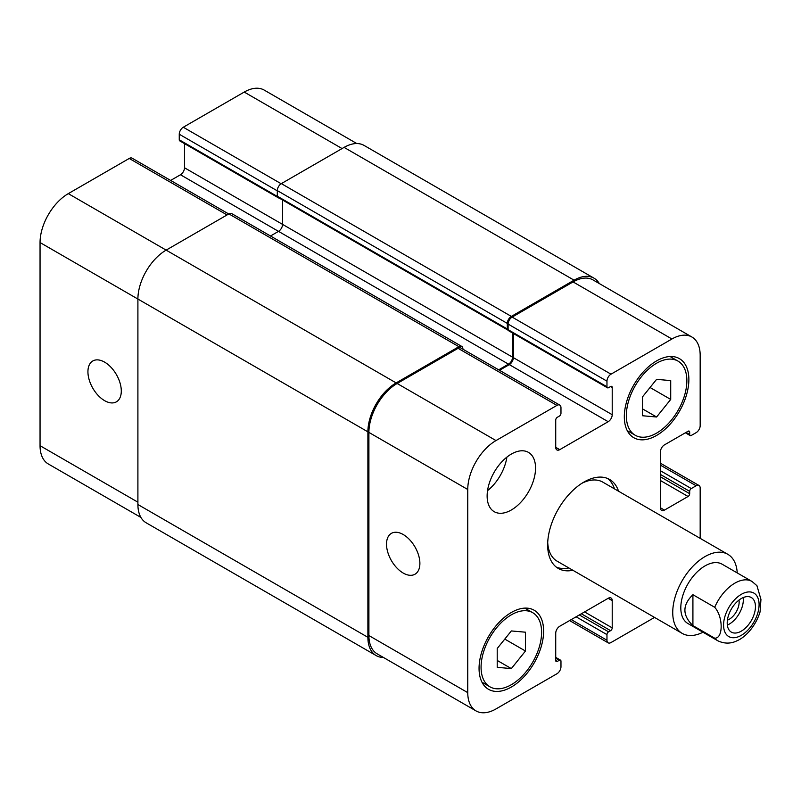 <?xml version="1.0" encoding="UTF-8"?>
<svg xmlns="http://www.w3.org/2000/svg" width="801" height="801" viewBox="0 0 801 801"><rect width="100%" height="100%" fill="white"/><g stroke="black" fill="none" stroke-linecap="round" stroke-linejoin="round"><path stroke-width="1.2" d="M727.338 625.08A19.975 11.534 120 0 0 743.218 597.566M727.408 620.144A14.028 8.1 120 0 0 739.143 602.102A14.028 8.1 120 0 0 738.983 600.099M727.208 622.978A19.975 11.534 -60 0 1 735.929 602.873A19.975 11.534 -60 0 1 751.318 597.526A19.975 11.534 -60 0 1 751.318 620.585A19.975 11.534 -60 0 1 731.343 632.119A19.975 11.534 -60 0 1 727.208 622.978M692.915 594.712L714.702 607.288C723.313 616.82 723.313 638.617 714.702 638.197L692.915 625.611L692.915 594.712C682.242 605.015 682.242 615.308 692.915 625.611M760.069 611.914L760.95 599.408L756.935 585.681L751.989 581.446A34.243 19.765 120 0 0 714.702 607.288M614.517 488.89A51.354 29.647 120 0 0 607.548 478.467M556.355 567.138A51.354 29.647 120 0 0 568.87 567.969M737.23 572.925A45.647 26.353 120 0 0 727.839 554.322L602.752 482.102A45.647 26.353 120 0 0 581.886 483.303M547.714 542.497A45.647 26.353 120 0 0 557.106 561.171L682.192 633.391A45.647 26.353 120 0 0 702.998 632.219M572.905 570.292A51.354 29.647 -60 0 1 558.287 568.44A51.354 29.647 -60 0 1 558.287 509.146A51.354 29.647 -60 0 1 609.641 479.489A51.354 29.647 -60 0 1 618.552 491.223M727.839 554.322A45.647 26.353 120 0 0 682.192 580.675A45.647 26.353 120 0 0 682.192 633.391M751.989 581.446L722.132 564.204A34.243 19.765 120 0 0 687.899 583.969A34.243 19.765 120 0 0 687.899 623.508L717.756 640.74C727.318 645.376 734.727 641.881 736.87 640.83C744.6 637.716 755.343 627.303 760.159 611.614M403.203 573.045A23.589 13.617 60 0 1 387.784 552.259A23.589 13.617 60 0 1 391.409 533.356A23.589 13.617 60 0 1 414.998 546.973A23.589 13.617 60 0 1 414.998 574.217A23.589 13.617 60 0 1 403.203 573.045M104.611 400.66A23.589 13.617 60 0 1 89.201 379.874A23.589 13.617 60 0 1 92.816 360.971A23.589 13.617 60 0 1 116.405 374.588A23.589 13.617 60 0 1 116.405 401.832A23.589 13.617 60 0 1 104.611 400.66M228.746 213.987L132.075 158.167A5.707 3.294 120 0 0 129.221 158.458L68.295 193.632A39.94 23.059 120 0 0 40.05 242.553L40.05 445.696A39.94 23.059 120 0 0 48.32 463.979L140.916 517.436M184.5 143.619L184.5 167.769A5.707 3.294 -60 0 1 180.465 174.758L170.643 180.435M356.785 143.539L264.19 90.082A39.94 23.059 120 0 0 244.225 92.065L183.289 127.239A5.707 3.294 120 0 0 179.254 134.228L179.254 139.815A2.283 1.322 120 0 0 179.734 140.866L278.588 197.937A2.283 1.322 -60 0 1 278.217 197.497M642.472 396.906L656.6 379.344L670.717 380.605L670.717 399.429L656.6 417.001L642.472 415.739L642.472 396.906M656.6 417.001L642.472 408.85M670.717 399.429L650.042 387.494M497.211 648.5L511.338 630.938L525.456 632.199L525.456 651.023L511.338 668.595L497.211 667.333L497.211 648.5M511.338 668.595L497.211 660.445M525.456 651.023L504.78 639.088M626.332 415.639A42.793 24.711 120 0 0 635.193 435.233A42.793 24.711 120 0 0 677.996 410.523A42.793 24.711 120 0 0 677.996 361.101A42.793 24.711 120 0 0 645.015 372.575A42.793 24.711 120 0 0 626.332 415.639M624.319 416.81A45.647 26.353 -60 0 1 644.244 370.863A45.647 26.353 -60 0 1 679.418 358.638A45.647 26.353 -60 0 1 679.418 411.344A45.647 26.353 -60 0 1 633.771 437.706A45.647 26.353 -60 0 1 624.319 416.81M481.071 667.233A42.793 24.711 120 0 0 489.942 686.827A42.793 24.711 120 0 0 532.735 662.117A42.793 24.711 120 0 0 532.735 612.705A42.793 24.711 120 0 0 499.754 624.169A42.793 24.711 120 0 0 481.071 667.233M479.058 668.404A45.647 26.353 -60 0 1 498.983 622.457A45.647 26.353 -60 0 1 534.157 610.232A45.647 26.353 -60 0 1 534.167 662.948A45.647 26.353 -60 0 1 488.51 689.301A45.647 26.353 -60 0 1 479.058 668.404M700.174 538.342L700.174 488.089A5.707 3.294 120 0 0 698.993 485.476A5.707 3.294 120 0 0 696.139 485.766L691.293 488.56A2.283 1.322 120 0 0 689.681 491.353L689.681 493.686A2.283 1.322 -60 0 1 688.069 496.48L664.46 510.107A5.707 3.294 -60 0 1 661.616 510.387A5.707 3.294 -60 0 1 660.424 507.774L660.424 451.864A5.707 3.294 -60 0 1 664.46 444.875L688.069 431.248A2.283 1.322 -60 0 1 689.21 431.138A2.283 1.322 -60 0 1 689.681 432.18L689.681 434.512A2.283 1.322 120 0 0 690.152 435.554A2.283 1.322 120 0 0 691.293 435.444L696.139 432.65A5.707 3.294 120 0 0 700.174 425.661L700.174 355.304A39.94 23.059 120 0 0 691.904 337.021A39.94 23.059 120 0 0 671.929 338.993L611.003 374.177A5.707 3.294 120 0 0 606.968 381.166L606.968 386.753A2.283 1.322 120 0 0 607.438 387.794A2.283 1.322 120 0 0 608.58 387.684L610.592 386.523A2.283 1.322 -60 0 1 611.734 386.412A2.283 1.322 -60 0 1 612.214 387.454L612.214 414.708A5.707 3.294 -60 0 1 608.179 421.696L559.759 449.651A5.707 3.294 -60 0 1 556.905 449.932A5.707 3.294 -60 0 1 555.724 447.318L555.724 420.064A2.283 1.322 -60 0 1 557.336 417.271L559.348 416.109A2.283 1.322 120 0 0 560.97 413.306L560.97 407.719A5.707 3.294 120 0 0 559.789 405.106A5.707 3.294 120 0 0 556.935 405.386L495.999 440.57A39.94 23.059 120 0 0 467.754 489.491L467.754 692.635A39.94 23.059 120 0 0 476.034 710.918A39.94 23.059 120 0 0 495.999 708.935L556.935 673.761A5.707 3.294 120 0 0 560.97 666.772L560.97 661.185A2.283 1.322 120 0 0 560.49 660.134A2.283 1.322 120 0 0 559.348 660.254L557.336 661.416A2.283 1.322 -60 0 1 556.194 661.526A2.283 1.322 -60 0 1 555.724 660.485L555.724 633.231A5.707 3.294 -60 0 1 559.759 626.242L608.179 598.287A5.707 3.294 -60 0 1 611.033 597.997A5.707 3.294 -60 0 1 612.214 600.61L612.214 627.864A2.283 1.322 -60 0 1 610.592 630.667L608.58 631.829A2.283 1.322 120 0 0 606.968 634.622L606.968 640.219A5.707 3.294 120 0 0 608.149 642.833A5.707 3.294 120 0 0 611.003 642.542L654.527 617.421M487.128 496.009A34.243 19.765 -60 0 1 502.067 461.556A34.243 19.765 -60 0 1 528.46 452.385A34.243 19.765 -60 0 1 528.46 491.914A34.243 19.765 -60 0 1 494.217 511.689A34.243 19.765 -60 0 1 487.128 496.009M487.539 490.643A34.243 19.765 120 0 0 506.893 457.121M607.438 387.794L508.585 330.723A2.283 1.322 -60 0 1 508.164 330.132A2.283 1.322 -60 0 1 508.104 329.682L508.104 324.085A5.707 3.294 -60 0 1 512.139 317.096L573.075 281.922A39.94 23.059 -60 0 1 593.04 279.939L691.904 337.021M476.034 710.918L377.171 653.846A39.94 23.059 -60 0 1 368.901 635.553L368.901 432.41A39.94 23.059 -60 0 1 397.146 383.489L458.072 348.315A5.707 3.294 -60 0 1 460.925 348.035L559.789 405.106M499.494 370.292L509.316 364.625A5.707 3.294 120 0 0 513.351 357.636L513.351 333.476M383.439 657.461A39.94 23.059 -60 0 1 376.17 655.588A39.94 23.059 -60 0 1 367.889 637.306L367.889 431.829A39.94 23.059 -60 0 1 396.135 382.908L458.883 346.683A5.707 3.294 -60 0 1 461.736 346.402A5.707 3.294 -60 0 1 462.918 349.016L462.918 349.186M498.683 369.832L508.515 364.155A5.707 3.294 120 0 0 512.55 357.166L512.55 333.016M508.164 330.132A2.283 1.322 -60 0 1 507.774 330.022A2.283 1.322 -60 0 1 507.303 328.981L507.303 323.394A5.707 3.294 -60 0 1 511.338 316.405L574.077 280.18A39.94 23.059 -60 0 1 594.052 278.197A39.94 23.059 -60 0 1 599.308 283.564M279.159 198.037A2.283 1.322 -60 0 1 278.588 197.937M282.553 199.99L282.553 224.38A5.707 3.294 -60 0 1 278.518 231.369L270.508 235.995M461.736 346.402L231.739 213.617A5.707 3.294 120 0 0 228.886 213.897L166.147 250.122A39.94 23.059 120 0 0 137.902 299.043L137.902 504.52A39.94 23.059 120 0 0 146.172 522.803L376.17 655.588M594.052 278.197L364.055 145.412A39.94 23.059 120 0 0 344.09 147.394L281.341 183.619A5.707 3.294 120 0 0 277.306 190.608L277.306 196.195A2.283 1.322 120 0 0 277.777 197.236L507.774 330.022M726.537 612.034A25.111 14.498 120 0 0 736.209 637.406A25.111 14.498 120 0 0 759.088 604.575A25.111 14.498 120 0 0 746.452 592.239A25.111 14.498 120 0 0 726.537 612.034M714.702 638.197A34.243 19.765 120 0 0 717.756 640.74M368.901 635.553L467.754 692.635M555.724 658.152L559.348 660.254M555.724 660.485L557.336 661.416M608.179 598.287L612.214 600.61M584.57 611.914L612.214 627.864M581.346 613.776L610.592 630.667M579.323 614.938L608.58 631.829M576.099 616.8L606.968 634.622M571.253 619.594L606.968 640.219M660.424 465.151L696.139 485.766M660.424 470.738L691.293 488.56M660.424 474.462L689.681 491.353M660.424 476.795L689.681 493.686M660.424 480.52L688.069 496.48M660.424 507.774L664.46 510.107M688.069 431.248L689.681 432.18M686.046 432.41L689.681 434.512M573.075 281.922L671.929 338.993M512.139 317.096L611.003 374.177M508.104 324.085L606.968 381.166M508.104 329.682L606.968 386.753M610.592 386.523L612.214 387.454M513.351 357.636L612.214 414.708M509.316 364.625L608.179 421.696M555.724 447.318L559.759 449.651M458.072 348.315L556.935 405.386M397.146 383.489L495.999 440.57M368.901 432.41L467.754 489.491M137.902 502.187L40.05 445.696M342.067 148.555L244.225 92.065M281.141 183.729L183.289 127.239M277.306 190.838L179.254 134.228M277.326 196.435L179.254 139.815M512.55 357.166L184.5 167.769M508.515 364.155L180.465 174.758M227.073 214.948L129.221 158.458M396.135 382.908L68.295 193.632M367.889 431.829L40.05 242.553M367.889 637.306L137.902 504.52M458.883 346.683L228.886 213.897M507.303 328.981L277.306 196.195M507.303 323.394L277.306 190.608M511.338 316.405L281.341 183.619M574.077 280.18L344.09 147.394M677.996 361.101L670.057 356.515M635.193 435.233L627.253 430.648M532.735 612.705L524.795 608.119M489.942 686.827L481.992 682.242M560.49 660.134L555.724 657.381M608.149 642.833L569.581 620.565M698.993 485.476L660.424 463.218M690.152 435.554L685.386 432.8"/></g></svg>
